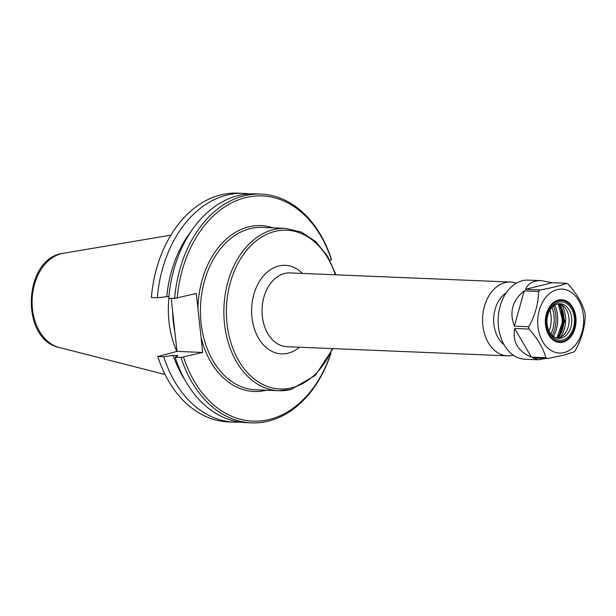 <?xml version="1.0" encoding="UTF-8"?>
<svg xmlns="http://www.w3.org/2000/svg" width="616" height="616" viewBox="0 0 616 616"><rect width="100%" height="100%" fill="white"/><g stroke="black" fill="none" stroke-linecap="round" stroke-linejoin="round"><path stroke-width="0.92" d="M329.876 260.237L331.462 259.482A114.476 82.097 92.4 0 0 260.984 194.102A114.476 82.097 92.4 0 0 174.636 298.475L196.288 293.447L202.695 352.452L181.042 357.473A114.476 82.097 92.4 0 0 251.52 422.861A114.476 82.097 92.4 0 0 331.069 352.86M181.042 357.473L175.167 357.234L177.955 355.571L173.204 355.378L163.748 356.756L157.804 356.518L176.984 351.389L171.217 298.329M168.884 298.236A81.243 58.266 92.4 0 0 176.831 351.428M516.308 283.168A36.929 26.48 92.4 0 0 510.595 282.051A36.929 26.48 92.4 0 0 482.605 317.848A36.929 26.48 92.4 0 0 507.538 355.84A36.929 26.48 92.4 0 0 513.013 355.278A36.929 26.48 92.4 0 0 513.328 355.193M549.88 310.195A23.262 16.686 -87.6 0 1 549.018 331.031M551.975 307.384A24.817 17.795 -87.6 0 1 550.873 334.011M506.19 292.862A29.075 20.852 92.4 0 0 493.693 318.31A29.075 20.852 92.4 0 0 504.042 344.698M552.259 335.52A27.304 19.581 92.4 0 0 553.484 305.99M330.653 353.73A112.705 80.827 -87.6 0 1 256.595 421.175A112.705 80.827 -87.6 0 1 183.583 357.203M176.984 351.389L202.695 352.452M177.177 298.198A112.705 80.827 -87.6 0 1 245.445 197.644A112.705 80.827 -87.6 0 1 331.393 259.86M260.984 194.102L255.109 193.863A114.476 82.097 92.4 0 0 168.761 298.229L174.636 298.475M157.334 297.759A114.476 82.097 -87.6 0 1 243.69 193.386L237.745 193.139A114.476 82.097 -87.6 0 0 151.39 297.513L157.334 297.759L168.915 296.458M239.947 422.099A114.476 82.097 -87.6 0 1 234.219 422.145L228.274 421.898A114.476 82.097 -87.6 0 1 157.804 356.518M175.167 357.234A114.476 82.097 92.4 0 0 245.645 422.615L251.52 422.861M234.219 422.145A114.476 82.097 -87.6 0 1 163.748 356.756M185.085 380.226A106.175 76.145 -87.6 0 1 173.204 355.378M166.797 296.373A106.175 76.145 -87.6 0 1 191.26 231.1M243.69 193.386A114.476 82.097 -87.6 0 1 249.388 193.901M560.468 304.265L564.718 321.244L559.074 337.814M560.645 337.175C566.851 326.703 567.298 315.993 561.985 305.043M558.727 303.75A17.34 12.435 -87.6 0 1 564.618 307.284A17.34 12.435 -87.6 0 1 563.463 335.158A17.34 12.435 -87.6 0 1 558.512 337.976A17.34 12.435 -87.6 0 1 557.303 338.192M560.475 307.831A29.691 21.29 -87.6 0 1 559.382 334.265M545.83 358.474L538.253 359.775L524.909 359.22A39.586 28.39 -87.6 0 1 498.182 318.495A39.586 28.39 -87.6 0 1 528.182 280.111L541.526 280.665L552.175 282.721L566.574 283.322A39.586 28.39 -87.6 0 1 568.16 284.122C576.853 293.801 582.451 303.357 584.946 312.782A39.586 28.39 -87.6 0 1 585.2 315.107C585.023 326.996 581.743 338.754 575.359 350.389A39.586 28.39 -87.6 0 1 574.027 351.913L563.016 355.324L547.401 358.535A39.586 28.39 -87.6 0 1 545.822 357.734L531.423 357.134C517.956 351.436 512.358 341.888 514.63 328.474L529.029 329.075A39.586 28.39 -87.6 0 1 528.782 326.742L514.383 326.149C509.124 312.089 512.404 300.331 524.224 290.868L538.623 291.468A39.586 28.39 -87.6 0 1 539.947 289.936L525.548 289.343C528.02 283.337 533.341 280.442 541.526 280.665M538.253 359.775L533.002 357.942L547.401 358.535M554.762 305.113A27.358 19.62 -87.6 0 1 553.461 336.505M525.548 289.343L552.175 282.721M566.574 283.322C560.806 285.655 551.928 287.857 539.947 289.936M514.383 326.149L524.224 290.868M538.623 291.468C538.438 303.357 535.158 315.115 528.782 326.742M531.423 357.134L514.63 328.474M529.029 329.075C537.73 338.754 543.327 348.31 545.822 357.734M564.11 352.56A31.993 22.946 -87.6 0 1 539.316 310.233A31.993 22.946 -87.6 0 1 578.647 300.454A31.993 22.946 -87.6 0 1 564.11 352.56M561.23 338.084A17.34 12.435 -87.6 0 1 558.658 338.353A17.34 12.435 -87.6 0 1 546.946 320.512A17.34 12.435 -87.6 0 1 560.09 303.696A17.34 12.435 -87.6 0 1 571.81 319.743A17.34 12.435 -87.6 0 1 561.23 338.084M562.747 340.001A19.235 13.791 -87.6 0 1 547.84 314.56A19.235 13.791 -87.6 0 1 571.486 308.678A19.235 13.791 -87.6 0 1 562.747 340.001M562.893 341.31A20.559 14.745 -87.6 0 1 546.954 314.106A20.559 14.745 -87.6 0 1 572.233 307.823A20.559 14.745 -87.6 0 1 562.893 341.31M562.647 341.703A20.975 15.046 -87.6 0 1 546.392 313.952A20.975 15.046 -87.6 0 1 572.179 307.546A20.975 15.046 -87.6 0 1 562.647 341.703M562.978 342.126A21.391 15.338 -87.6 0 1 546.4 313.829A21.391 15.338 -87.6 0 1 572.695 307.292A21.391 15.338 -87.6 0 1 562.978 342.126M332.956 348.618L315.307 375.413L291.091 389.466L278.809 390.729L255.363 389.759A81.243 58.266 -87.6 0 1 203.496 336.783A81.243 58.266 -87.6 0 1 262.085 227.412L285.531 228.382A81.243 58.266 92.4 0 0 223.955 307.145A81.243 58.266 92.4 0 0 278.809 390.729A81.243 58.266 92.4 0 0 290.852 389.489M332.301 348.587A79.472 56.995 -87.6 0 1 291.899 387.795A79.472 56.995 -87.6 0 1 228.02 330.754A79.472 56.995 -87.6 0 1 264.734 235.304A79.472 56.995 -87.6 0 1 335.358 274.798M302.487 273.435A44.313 31.778 92.4 0 0 252.568 299.984A44.313 31.778 92.4 0 0 288.142 353.207A44.313 31.778 92.4 0 0 299.43 347.224M201.055 337.345A83.014 59.536 92.4 0 0 266.358 390.213M273.073 227.866A83.014 59.536 92.4 0 0 197.929 308.554M172.657 311.557A81.243 58.266 92.4 0 0 174.844 331.716M507.538 355.84L287.025 346.716A36.929 26.48 -87.6 0 1 262.085 308.724A36.929 26.48 -87.6 0 1 290.074 272.919L510.595 282.051M63.117 253.33C23.108 258.189 19.75 339.339 59.221 347.486A47.663 34.18 -87.6 0 1 32.148 299.207A47.663 34.18 -87.6 0 1 63.117 253.33L170.848 235.143M559.259 303.865A23.339 16.74 -87.6 0 1 557.842 338.115M556.91 338.107A23.339 16.74 92.4 0 0 558.335 303.804M285.531 228.382L301.424 232.117L315.808 241.665L327.612 256.271L336.013 274.821M59.221 347.486L165.08 374.513M556.802 338.076L562.847 321.167L558.227 303.819"/></g></svg>
